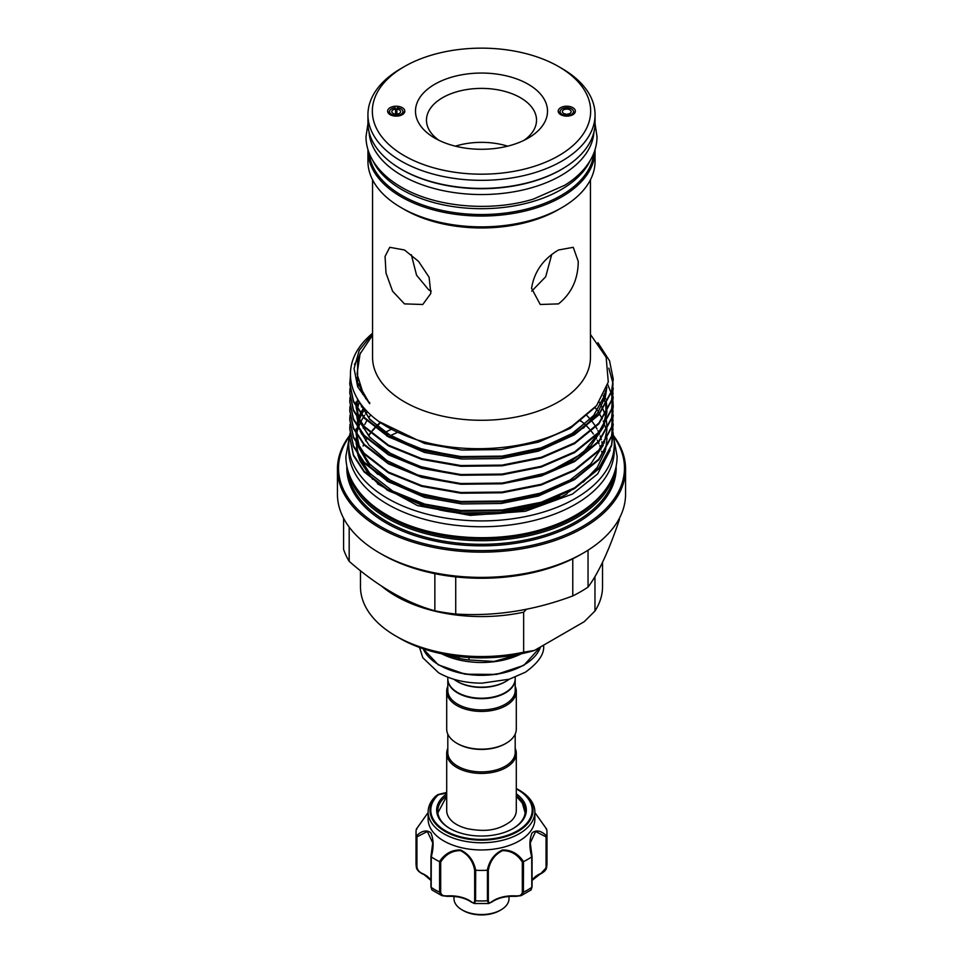 <?xml version="1.0" encoding="UTF-8"?>
<svg xmlns="http://www.w3.org/2000/svg" width="963" height="963" viewBox="0 0 963 963"><rect width="100%" height="100%" fill="white"/><g stroke="black" fill="none" stroke-linecap="round" stroke-linejoin="round"><path stroke-width="1.44" d="M395.576 109.108L395.227 107.796A6.705 3.864 0 0 0 389.75 110.625A6.705 3.864 0 0 0 389.521 111.624A6.705 3.864 0 0 0 396.226 115.488A6.705 3.864 0 0 0 402.919 111.624A6.705 3.864 0 0 0 402.703 110.625A6.705 3.864 0 0 0 397.213 107.796L396.876 109.108A4.406 2.54 180 0 1 400.62 111.624A4.406 2.54 180 0 1 396.226 114.164A4.406 2.54 180 0 1 391.821 111.624A4.406 2.54 180 0 1 395.576 109.108L395.576 114.128M402.703 110.625L403.666 112.719A7.704 4.442 180 0 1 403.882 113.405A7.704 4.442 180 0 0 402.967 111.72M396.876 114.128L396.876 109.108M389.473 111.72A7.704 4.442 180 0 0 388.558 113.405A7.704 4.442 180 0 1 388.775 112.719L389.75 110.625M566.124 116.114L566.124 114.128A4.406 2.54 180 0 1 562.38 111.624A4.406 2.54 180 0 1 566.774 109.084A4.406 2.54 180 0 1 571.179 111.624A4.406 2.54 180 0 1 567.424 114.128L567.773 115.452A6.705 3.864 0 0 0 573.479 111.624A6.705 3.864 0 0 0 573.25 110.625A6.705 3.864 0 0 0 566.774 107.748A6.705 3.864 0 0 0 560.297 110.625A6.705 3.864 0 0 0 560.081 111.624A6.705 3.864 0 0 0 565.787 115.452L565.75 116.09M560.033 111.72A7.704 4.442 180 0 0 559.118 113.405A7.704 4.442 180 0 1 559.334 112.719L560.297 110.625M573.25 110.625L574.225 112.719A7.704 4.442 180 0 1 574.442 113.405A7.704 4.442 180 0 0 573.527 111.72M567.424 114.128L567.424 116.114M566.124 114.128L565.787 115.452M567.797 116.09L567.773 115.452M590.138 160.628A112.515 64.954 180 0 1 401.944 189.675A112.515 64.954 180 0 1 372.862 160.628M593.846 153.081A112.515 64.954 180 0 1 521.741 210.235A112.515 64.954 180 0 1 401.944 195.513A112.515 64.954 180 0 1 369.154 153.081M565.233 167.141A112.515 64.954 180 0 1 401.944 169.681A112.515 64.954 180 0 1 397.767 167.141M593.93 132.063A112.515 64.954 180 0 1 522.572 190.06A112.515 64.954 180 0 1 401.944 175.519A112.515 64.954 180 0 1 369.07 132.063M453.994 896.445L453.994 898.648A27.506 15.877 0 0 0 462.047 909.879A27.506 15.877 0 0 0 466.453 911.949A27.506 15.877 0 0 0 500.953 909.879A27.506 15.877 0 0 0 509.006 898.648L509.006 896.445M500.953 909.879L499.785 910.553A25.857 14.927 180 0 1 467.356 912.503A25.857 14.927 180 0 1 463.215 910.553L462.047 909.879M516.3 793.825A44.84 25.893 180 0 1 513.207 828.457A44.84 25.893 180 0 1 464.347 834.078A44.84 25.893 180 0 1 449.793 828.457A44.84 25.893 180 0 1 446.7 793.825M512.81 828.686A43.744 25.255 0 0 0 525.244 811.051A43.744 25.255 0 0 0 516.3 795.751M437.864 794.644A51.484 29.733 180 0 0 461.795 837.882A51.484 29.733 180 0 0 524.305 826.94A51.484 29.733 180 0 0 517.913 789.395L516.3 788.504A51.484 29.733 180 0 1 517.913 789.395L519.238 790.166A53.362 30.816 180 0 1 534.862 811.953A53.362 30.816 180 0 1 461.072 840.422A53.362 30.816 180 0 1 428.138 811.953A53.362 30.816 180 0 1 435.577 796.257L439.116 794.656L437.864 794.644A1.095 0.758 47.3 0 1 438.514 794.619A50.714 29.275 0 0 0 462.096 837.208A50.714 29.275 0 0 0 524.065 826.061A50.714 29.275 0 0 0 516.3 788.866M428.138 811.953L428.138 819.14A53.362 30.816 0 0 0 461.072 847.609A53.362 30.816 0 0 0 534.862 819.14L534.862 811.953M416.341 829.119L428.138 812.519L416.293 829.263A65.472 37.798 0 0 0 416.028 832.622A65.472 37.798 0 0 0 416.293 835.98C421.806 830.648 426.657 829.6 430.858 832.826C433.687 839.387 433.832 847.404 431.28 856.865A65.472 37.798 0 0 0 439.501 861.608C444.762 853.7 451.767 849.811 460.531 849.98C468.728 853.892 473.784 860.657 475.686 870.263A65.472 37.798 0 0 0 487.314 870.263C489.228 860.645 494.272 853.88 502.445 849.98C511.233 849.823 518.263 853.7 523.499 861.608A65.472 37.798 0 0 0 531.72 856.865C529.181 847.392 529.313 839.399 532.118 832.863C536.331 829.6 541.194 830.636 546.707 835.98A65.472 37.798 0 0 0 546.972 832.622A65.472 37.798 0 0 0 546.707 829.263L534.862 812.555L546.659 829.119M516.3 753.331L516.3 810.521A34.8 20.091 180 0 1 511.136 821.042C496.427 832.092 482.15 831.31 467.813 828.794C460.808 827.024 455.487 824.448 451.864 821.042A34.8 20.091 180 0 1 446.7 810.521L446.7 753.331A34.8 20.091 0 0 0 468.187 771.893A34.8 20.091 0 0 0 506.105 767.535A34.8 20.091 0 0 0 516.3 753.331A34.8 20.091 0 0 0 515.193 748.323M447.807 734.083L447.807 752.428A33.693 19.453 0 0 0 468.608 770.412A33.693 19.453 0 0 0 505.334 766.187A33.693 19.453 0 0 0 515.193 752.428L515.193 734.083M447.807 748.323A34.8 20.091 0 0 0 446.7 753.331M515.193 678.987A33.693 19.453 180 0 1 515.193 679.204A33.693 19.453 180 0 1 505.334 692.963A33.693 19.453 180 0 1 468.608 697.188A33.693 19.453 180 0 1 447.807 679.204A33.693 19.453 180 0 1 447.807 678.987M515.193 679.204L515.193 690.435A33.693 19.453 180 0 1 505.334 704.194A33.693 19.453 180 0 1 468.608 708.419A33.693 19.453 180 0 1 447.807 690.435L447.807 679.204M515.193 686.33A34.8 20.091 180 0 1 516.3 691.338A34.8 20.091 180 0 1 506.105 705.542A34.8 20.091 180 0 1 468.187 709.9A34.8 20.091 180 0 1 446.7 691.338A34.8 20.091 180 0 1 447.807 686.33M516.3 691.338L516.3 729.075A34.8 20.091 180 0 1 506.105 743.28L506.105 743.28A34.8 20.091 180 0 1 456.895 743.28A34.8 20.091 180 0 1 446.7 729.075L446.7 691.338M505.334 743.725L506.105 743.28L505.334 743.725A33.693 19.453 180 0 1 457.666 743.725A33.693 19.453 180 0 1 457.293 743.508M457.87 692.626A33.151 19.14 180 0 0 458.063 692.746A33.151 19.14 180 0 0 504.937 692.746L505.334 692.517A33.693 19.453 0 0 0 515.193 678.759L515.193 677.194M457.293 681.515A33.693 19.453 0 0 0 457.666 681.732A33.693 19.453 0 0 0 505.334 681.732L506.105 681.286A34.8 20.091 0 0 0 509.198 679.24M523.655 652.18L534.393 650.47A115.536 66.7 180 0 1 399.801 638.325L395.913 636.086A121.037 69.878 0 0 0 523.655 652.18L523.655 612.191A121.037 69.878 180 0 1 395.913 596.097A121.037 69.878 180 0 1 381.565 586.118M360.463 570.734L360.463 586.672A121.037 69.878 0 0 0 395.913 636.086L399.801 638.325M395.576 109.433A7.704 4.442 180 0 1 396.876 109.433M390.147 107.663A8.583 4.959 180 0 1 400.247 106.797A8.583 4.959 180 0 1 404.653 112.105A8.583 4.959 180 0 1 402.293 114.681A8.583 4.959 180 0 1 393.711 115.909A8.583 4.959 180 0 1 387.788 112.105A8.583 4.959 180 0 1 390.147 107.663M572.853 114.681A8.583 4.959 180 0 1 564.258 115.909A8.583 4.959 180 0 1 558.347 112.105A8.583 4.959 180 0 1 560.707 107.663A8.583 4.959 180 0 1 570.806 106.797A8.583 4.959 180 0 1 575.212 112.105A8.583 4.959 180 0 1 572.853 114.681M528.181 138.118A66.026 38.123 180 0 1 434.819 138.118A66.026 38.123 180 0 1 434.819 84.214A66.026 38.123 180 0 1 528.181 84.214A66.026 38.123 180 0 1 528.181 138.118L528.181 138.118M523.944 140.369A55.023 31.767 0 0 0 536.523 120.158A55.023 31.767 0 0 0 502.554 90.811A55.023 31.767 0 0 0 442.595 97.696A55.023 31.767 0 0 0 426.477 120.158A55.023 31.767 0 0 0 439.056 140.369M401.198 68.409L404.316 66.603A109.156 63.016 -0 0 0 404.316 155.729A109.156 63.016 -0 0 0 558.684 155.729A109.156 63.016 -0 0 0 558.684 66.603A109.156 63.016 -0 0 0 404.316 66.603L401.198 68.409A113.562 65.556 180 0 0 367.938 114.766A113.562 65.556 180 0 0 438.045 175.338A113.562 65.556 180 0 0 561.802 161.122A113.562 65.556 180 0 0 595.062 114.766A113.562 65.556 180 0 0 561.802 68.409L558.684 66.603M572.768 558.793L572.768 595.928C533.875 610.494 494.862 616.537 455.728 614.033L455.728 576.897A140.297 81 -0 0 0 572.768 558.793A140.297 81 -0 0 0 580.701 554.544L583.373 553.015A144.065 83.179 -0 0 0 625.565 494.2L625.565 468.969A144.065 83.179 -0 0 0 613.383 435.505M569.915 428.535A144.065 83.179 -0 0 0 568.652 427.969M391.628 429.185A144.065 83.179 -0 0 0 385.068 432.411M396.744 432.724A140.297 81 -0 0 0 390.28 435.733M349.617 435.505A144.065 83.179 -0 0 0 337.435 468.969A144.065 83.179 -0 0 0 426.368 545.816A144.065 83.179 -0 0 0 583.373 527.784A144.065 83.179 -0 0 0 625.565 468.969M349.425 436.468A142.969 82.541 -0 0 0 402.065 536.704A142.969 82.541 -0 0 0 582.591 526.436A142.969 82.541 -0 0 0 613.575 436.468M349.376 474.952A133.58 77.124 -0 0 0 439.646 536.824A133.58 77.124 -0 0 0 575.958 518.118A133.58 77.124 -0 0 0 613.624 474.952M357.682 489.902A132.485 76.486 -0 0 0 575.176 516.77A132.485 76.486 -0 0 0 605.318 489.902M357.827 454.801L359.873 460.771L372.705 479.393M377.472 483.823L417.557 505.599L470.209 515.386L525.377 511.269L572.455 494.067L597.638 473.916L610.193 450.13M356.515 447.085L357.526 453.585M613.214 379.362L611.589 391.845L598.854 414.921L574.634 434.614L541.29 449.047L502.108 456.847L460.892 457.305L421.71 450.395L388.366 436.865L364.146 418.062L353.457 401.715L349.786 384.225L350.412 376.93M350.388 376.34L349.786 383.479L353.457 400.969L364.146 417.328L388.366 436.131L421.71 449.661L460.892 456.558L502.108 456.113L541.29 448.313L574.634 433.88L598.854 414.186L611.589 391.11L613.214 378.989L609.543 360.812L597.915 342.72M613.214 433.266L611.589 445.749L598.854 468.825L574.634 488.518L541.29 502.963L502.108 510.763L460.892 511.209L421.71 504.299L388.366 490.769L364.146 471.966L353.457 455.619L349.786 437.756M349.99 433.266L349.786 437.395L353.457 454.885L364.146 471.232L388.366 490.035L421.71 503.565L460.892 510.474L502.108 510.017L541.29 502.217L574.634 487.784L598.854 468.09L611.589 445.014L613.022 428.776M613.214 424.274L611.589 436.769L598.854 459.845L574.634 479.538L541.29 493.971L502.108 501.771L460.892 502.229L421.71 495.319L388.366 481.789L364.146 462.986L353.457 446.627L349.786 429.137L350.026 424.647M349.99 424.274L349.786 428.403L353.457 445.893L364.146 462.252L388.366 481.043L421.71 494.585L460.892 501.482L502.108 501.037L541.29 493.237L574.634 478.804L598.854 459.11L611.589 436.034L613.022 419.784M613.214 415.294L611.589 427.777L598.854 450.853L574.634 470.558L541.29 484.991L502.108 492.791L460.892 493.237L421.71 486.339L388.366 472.797L364.146 454.006L353.457 437.647L349.786 419.784M349.99 415.294L349.786 419.423L353.457 436.913L364.146 453.26L388.366 472.063L421.71 485.605L460.892 492.502L502.108 492.057L541.29 484.257L574.634 469.824L598.854 450.118L611.589 427.042L613.022 410.804M607.701 384.49L611.096 392.832M611.204 393.205L612.251 397.322M612.324 397.695L612.95 401.824M612.986 402.185L613.214 406.675L611.589 418.797L598.854 441.873L574.634 461.566L541.29 475.999L502.108 483.799L460.892 484.257L421.71 477.347L388.366 463.817L364.146 445.014L353.457 428.667L349.786 410.804M349.99 406.314L349.786 410.443L353.457 427.921L364.146 444.28L388.366 463.083L421.71 476.613L460.892 483.522L502.108 483.065L541.29 475.265L574.634 460.832L598.854 441.138L611.589 418.062L613.022 401.824M613.214 397.322L611.589 409.817L598.854 432.893L574.634 452.586L541.29 467.019L502.108 474.819L460.892 475.265L421.71 468.367L388.366 454.837L364.146 436.034L353.457 419.675L349.786 401.824M349.99 397.322L349.786 401.451L353.457 418.941L364.146 435.3L388.366 454.091L421.71 467.633L460.892 474.53L502.108 474.085L541.29 466.285L574.634 451.852L598.854 432.146L611.589 409.07L613.022 392.832M613.214 388.342L611.589 400.825L598.854 423.901L574.634 443.606L541.29 458.039L502.108 465.839L460.892 466.285L421.71 459.387L388.366 445.845L364.146 427.054L353.457 410.695L349.786 392.832M349.99 388.342L349.786 392.471L353.457 409.961L364.146 426.308L388.366 445.111L421.71 458.641L460.892 465.55L502.108 465.105L541.29 457.293L574.634 442.86L598.854 423.166L611.589 400.09L613.022 383.852M612.986 383.479L608.845 368.167M362.16 405.832L361.366 406.819M354.444 364.544L358.549 357.466M372.561 179.816L372.561 357.393A108.939 62.896 -0 0 0 439.814 415.498A108.939 62.896 -0 0 0 558.528 401.86A108.939 62.896 -0 0 0 590.439 357.393L590.439 179.816M590.439 334.438L606.16 357.285L608.279 381.986L596.566 405.64L572.371 425.839C528.819 452.887 450.913 456.438 401.186 433.783C350.267 412.453 334.992 368.865 367.649 337.748A131.714 76.041 -0 0 1 372.561 333.246M372.561 333.68L359.211 350.376L354.071 368.504L357.658 386.729L369.696 403.702L362.738 392.097L357.056 373.993L360.054 353.915L372.561 335.16M367.95 149.638A113.562 65.556 -0 0 0 367.938 150.481L367.938 161.303A113.562 65.556 -0 0 0 401.198 207.659L404.472 209.549A108.939 62.896 -0 0 0 558.528 209.549L561.802 207.659A113.562 65.556 -0 0 0 595.062 161.303L595.062 150.481A113.562 65.556 -0 0 0 595.05 149.638M578.245 261.37L573.25 247.31L558.528 249.983C543.156 259.071 534.164 271.855 531.564 288.322L540.231 304.489L558.528 303.887C571.541 293.402 578.113 279.234 578.245 261.37M367.938 150.481A113.562 65.556 -0 0 0 438.045 211.053A113.562 65.556 -0 0 0 561.802 196.837A113.562 65.556 -0 0 0 595.062 150.481M367.938 114.766L367.938 122.855A113.562 65.556 -0 0 0 438.045 183.415A113.562 65.556 -0 0 0 561.802 169.211A113.562 65.556 -0 0 0 595.062 122.855L595.062 114.766M619.414 518.25L619.414 519.539C608.989 550.547 598.529 573.069 588.044 587.105A140.297 81 180 0 1 580.701 591.691A140.297 81 180 0 1 572.768 595.928M567.207 492.851A121.206 69.974 -0 0 0 570.505 490.865M586.852 415.51A121.206 69.974 180 0 1 590.283 419.254M591.426 420.626A121.206 69.974 180 0 1 591.932 421.264M592.257 421.698A121.206 69.974 180 0 1 595.676 426.633M595.953 427.078A121.206 69.974 180 0 1 597.048 428.98M597.879 430.557A121.206 69.974 180 0 1 598.721 432.315M598.938 432.796A121.206 69.974 180 0 1 599.492 434.108M600.178 435.89A121.206 69.974 180 0 1 601.02 438.502M601.177 439.044A121.206 69.974 180 0 1 601.345 439.646M601.839 441.788A121.206 69.974 180 0 1 602.453 445.604M613.202 434.614A132.762 76.643 180 0 1 614.262 444.268A132.762 76.643 180 0 1 532.298 515.085A132.762 76.643 180 0 1 387.632 498.461A132.762 76.643 180 0 1 348.738 444.268A132.762 76.643 180 0 1 349.918 434.096M614.262 444.268L614.262 450.106A132.762 76.643 180 0 1 532.298 520.923A132.762 76.643 180 0 1 387.632 504.299A132.762 76.643 180 0 1 348.738 450.106L348.738 444.268M531.732 291.127L545.696 276.754L551.679 254.701M411.321 254.701L416.582 275.237L428.728 289.875L431.268 291.127M404.472 249.983L389.75 247.31L385.068 256.423L385.994 273.047L392.579 291.187L404.472 303.887L422.769 304.489L430.834 293.438L429.101 277.248L418.556 261.394L404.472 249.983M455.355 146.171A55.023 31.767 180 0 1 507.645 146.171M567.207 493.742A121.206 69.974 180 0 1 439.104 509.824M370.779 414.897A121.206 69.974 -0 0 0 368.648 417.846M366.759 420.819A121.206 69.974 -0 0 0 364.784 424.49M363.797 426.669A121.206 69.974 -0 0 0 363.195 428.162M361.619 433.073A121.206 69.974 -0 0 0 361.414 433.88M507.995 511.654A121.206 69.974 -0 0 0 559.985 496.691M343.586 518.25L343.586 549.295A140.297 81 180 0 0 349.184 561.345L349.184 527.098M588.044 587.105L588.044 550.174M337.435 468.969L337.435 494.2A144.065 83.179 -0 0 0 379.627 553.015L382.299 554.544A140.297 81 -0 0 0 434.855 573.671L434.855 610.807C406.338 602.898 377.785 586.407 349.184 561.345M455.728 614.033A140.297 81 180 0 1 434.855 610.807M401.198 207.659A113.562 65.556 -0 0 0 561.802 207.659L558.528 209.549M379.627 553.015A144.065 83.179 -0 0 0 583.373 553.015L580.701 554.544M434.855 573.671A140.297 81 -0 0 0 455.728 576.897M534.393 650.47L584.216 621.701L594.965 610.999A121.037 69.878 0 0 0 602.537 586.672L602.537 562.332M594.965 576.596L594.965 610.999M526.448 609.29L523.655 612.191M447.807 677.194L447.807 678.759A33.693 19.453 0 0 0 457.666 692.517A33.693 19.453 0 0 0 505.334 692.517L504.937 692.746M453.802 679.24A34.8 20.091 0 0 0 456.895 681.286A34.8 20.091 0 0 0 506.105 681.286L505.334 681.732M441.716 653.793A60.103 34.704 0 0 0 521.284 653.793M441.957 653.841L459.038 658.427A67.807 39.146 0 0 0 468.957 659.956L494.067 661.461L519.647 654.13M459.038 656.597L459.038 658.427M468.957 659.956L468.957 657.476M446.7 792.718A17.611 10.16 180 0 1 439.272 794.391L438.514 794.619M471.87 902.126A1.095 0.698 -54.5 0 1 471.088 901.597C473.339 903.45 474.53 903.065 474.663 900.441L474.663 870.191C472.929 860.982 468.174 854.458 460.41 850.606C452.116 850.63 445.532 854.446 440.681 862.066L439.501 861.608M431.28 856.865L431.195 887.356L431.93 889.944L441.861 895.65L439.597 892.207L439.597 861.668M430.943 880.423L423.407 874.067C419.447 872.719 417.075 870.227 416.293 866.592L416.293 835.98M416.293 866.592A65.472 37.798 0 0 1 416.028 863.161L416.293 866.592A1.095 0.638 0 0 0 416.943 867.109C417.617 870.203 419.543 872.394 422.721 873.67A26.964 15.564 180 0 1 430.943 880.206M416.293 829.263L416.943 828.962M546.707 835.98L546.647 867.29L540.797 873.561M546.057 828.962L546.707 829.263M523.499 861.608L523.403 892.207L521.139 895.65L515.699 895.903C519.539 896.312 521.741 895.109 522.319 892.316L522.319 862.066C517.468 854.422 510.859 850.618 502.517 850.63C494.801 854.482 490.083 860.994 488.337 870.191L487.314 870.263M491.13 902.126A1.095 0.698 -125.5 0 0 491.696 902.09C497.943 897.865 505.96 895.963 515.747 896.372L521.139 895.65L531.07 889.944L531.805 887.356L531.72 856.865M488.337 870.191L488.337 900.441C488.47 903.065 489.661 903.45 491.912 901.597A1.095 0.698 -125.5 0 1 491.696 902.09L488.674 903.511L487.434 900.802L487.434 870.275M475.686 870.263L475.566 900.802L474.326 903.511L488.674 903.511M440.681 862.066L440.681 892.316C441.259 895.109 443.462 896.312 447.301 895.903A26.964 15.564 180 0 1 471.088 901.597M474.326 903.511L471.304 902.09C465.057 897.865 457.04 895.963 447.253 896.372L441.861 895.65L447.301 895.903M539.593 874.067L540.279 873.67C543.457 872.394 545.383 870.215 546.057 867.109L546.057 836.859L535.621 831.514L530.276 842.902L531.805 856.817M431.195 856.817L432.724 842.89L427.367 831.514L416.943 836.859L416.293 836.053M446.7 795.751A43.744 25.255 0 0 0 437.756 811.051A43.744 25.255 0 0 0 450.19 828.686M522.319 862.066L523.403 861.668M546.057 836.859L546.707 836.053M416.353 867.302C416.666 869.709 418.857 872.009 422.95 874.175L422.721 873.67M474.663 870.191L475.566 870.275M423.178 648.749A60.103 34.704 0 0 0 465.43 673.787A60.103 34.704 0 0 0 524.004 664.891A60.103 34.704 0 0 0 540.52 646.931M346.849 466.236A134.688 77.762 -0 0 0 428.499 539.557A134.688 77.762 -0 0 0 576.741 523.053A134.688 77.762 -0 0 0 616.151 466.236M348.1 471.22A133.58 77.124 -0 0 0 433.639 539.184A133.58 77.124 -0 0 0 575.958 521.717A133.58 77.124 -0 0 0 614.9 471.22M380.277 422.396A121.206 69.974 -0 0 0 376.569 425.875M374.691 427.813A121.206 69.974 -0 0 0 372.151 430.702M370.261 433.109A121.206 69.974 -0 0 0 368.48 435.613M366.59 438.622A121.206 69.974 -0 0 0 365.471 440.657M363.677 444.485A121.206 69.974 -0 0 0 363.087 445.953M361.534 450.925A121.206 69.974 -0 0 0 361.342 451.695M601.755 452.129A121.206 69.974 -0 0 0 601.562 451.322M601.02 449.276A121.206 69.974 -0 0 0 600.792 448.517M600.623 447.988A121.206 69.974 -0 0 0 599.768 445.58M599.058 443.847A121.206 69.974 -0 0 0 598.396 442.402M598.167 441.921A121.206 69.974 -0 0 0 597.349 440.308M596.482 438.755A121.206 69.974 -0 0 0 595.278 436.757M594.99 436.311A121.206 69.974 -0 0 0 594.315 435.3M593.304 433.868A121.206 69.974 -0 0 0 591.438 431.424M589.464 429.089A121.206 69.974 -0 0 0 586.852 426.284M584.902 424.382A121.206 69.974 -0 0 0 580.484 420.506M367.36 411.646L365.615 413.909M364.64 415.294L363.641 416.774M363.376 417.196L362.69 418.303M362.509 418.616L360.631 422.095M360.415 422.54L358.609 426.826M357.959 428.764L357.417 430.678M356.202 437.756L356.069 442.186M356.105 442.968L358.549 455.138M359.163 456.775L369.732 473.278L392.796 491.166L424.551 504.034L453.645 509.764M363.701 407.698L360.631 413.103M360.415 413.56L358.609 417.846M357.959 419.784L357.417 421.698M357.068 423.106L356.888 423.961M356.202 428.776L356.069 433.194M356.105 433.988L358.549 446.158M359.163 447.783L369.732 464.298L392.796 482.186L424.551 495.054L453.645 500.784M504.612 500.772L540.05 493.2L570.204 479.935L590.837 463.841L603.404 445.002M604.078 443.281L606.846 430.473M606.895 429.654L606.582 421.975M606.497 421.385L606.233 419.784M605.655 417.039L605.197 415.33M605.053 414.824L604.836 414.126M604.547 413.259L603.115 409.492M602.91 409.034L600.996 405.134M600.804 404.773L599.251 402.125M504.612 482.8L540.05 475.228L570.204 461.963L590.837 445.869L603.404 427.03M604.078 425.309L606.846 412.513M606.895 411.683L606.582 404.015M606.497 403.413L606.233 401.812M605.655 399.079L604.836 396.154M604.547 395.287L604.114 394.048M356.202 401.824L356.069 406.242M356.105 407.036L358.549 419.206M359.163 420.831L369.732 437.346L392.796 455.222L424.551 468.102L453.645 473.832M357.405 376.786L356.828 379.362M358.26 400.403L369.732 419.374L392.796 437.262L424.551 450.13L453.645 455.86M504.612 455.848L540.05 448.276L570.204 435.011L593.268 416.233L605.402 394.228L606.594 388.137M359.873 460.771L369.732 475.614L377.905 483.39M386.644 489.782L424.551 506.369L461.879 512.918L501.121 512.472L538.449 505.021L574.056 488.867M583.313 482.126L597.265 467.38L605.161 451.334M605.522 449.998L606.943 439.284M606.943 438.55L606.931 437.756M605.414 427.44L604.836 425.441M604.186 423.515L603.175 420.951M602.26 418.917L599.612 414.03M599.347 413.609L598.3 411.959M597.349 410.575L595.014 407.469M357.574 445.4L369.732 466.634L377.905 474.41M386.644 480.802L424.551 497.39L461.879 503.938L501.121 503.493L538.449 496.041L574.056 479.875M386.644 435.878L424.551 452.466L461.879 459.014L501.121 458.569L538.449 451.117L574.056 434.951M583.313 428.21L597.554 413.055L605.402 396.563L606.883 387.295M379.446 421.746L424.551 443.474L461.879 450.034L501.121 449.577L538.449 442.125L570.204 428.366L595.134 407.325M360.571 352.663L357.598 360.427L357.598 382.624L369.696 403.702M523.222 665.337A59.008 34.066 180 0 1 439.393 665.108M431.015 856.709L431.015 886.73A1.095 0.638 0 0 0 431.195 887.356A65.472 37.798 0 0 0 439.597 892.207A1.095 0.638 0 0 0 440.681 892.316M546.057 867.109A1.095 0.638 0 0 0 546.707 866.592A65.472 37.798 0 0 0 546.972 863.161L546.647 867.29C546.238 869.962 544.047 872.249 540.05 874.175L532.058 880.423M522.319 892.316A1.095 0.638 0 0 0 523.403 892.207A65.472 37.798 0 0 0 531.805 887.356A1.095 0.638 0 0 0 532.058 886.947L532.058 886.947A1.095 0.638 0 0 0 531.985 886.73L531.985 856.709M474.663 900.441A1.095 0.638 0 0 0 475.566 900.802A65.472 37.798 0 0 0 487.434 900.802A1.095 0.638 0 0 0 488.337 900.441M491.912 901.597A26.964 15.564 180 0 1 515.699 895.903M532.058 880.206A26.964 15.564 180 0 1 540.279 873.67M416.943 836.859L416.943 867.109M431.93 889.944L430.943 886.947L430.943 856.589L432.724 842.89M367.95 123.697L365.988 136.662C366.024 144.149 367.878 151.372 371.562 158.317C377.701 169.632 387.62 179.226 401.318 187.123C435.408 207.298 491.01 212.185 533.49 199.052L564.908 185.185C576.981 177.649 585.829 168.694 591.438 158.317C595.122 151.372 596.976 144.149 597.012 136.662L595.05 123.685M349.112 438.538L345.886 456.39C345.91 465.045 348.064 473.387 352.326 481.452C359.464 494.597 371.056 505.804 387.09 515.061C427.139 538.786 492.755 544.564 542.759 529.096C556.602 524.931 568.916 519.502 579.678 512.785C593.822 503.962 604.15 493.513 610.674 481.452C614.936 473.387 617.09 465.045 617.114 456.39L613.888 438.538M419.543 647.461L422.793 657.705L438.634 672.824C450.865 679.661 465.31 683.104 481.957 683.152L509.258 679.228L525.425 672.198C538.666 662.592 544.709 653.612 543.565 645.246L543.565 645.174M516.3 796.257L522.307 803.07L525.124 812.844M540.568 646.907L523.776 665.397L496.523 674.413L465.177 674.208L438.273 664.831L423.106 648.725M380.662 422.685L375.546 427.464M374.98 428.054L372.392 430.93M370.466 433.302L368.648 435.806M366.734 438.767L365.579 440.813M363.761 444.581L363.147 446.062M361.57 450.973L361.366 451.755M613.214 379.723L613.214 378.989M613.214 433.627L613.214 432.893M613.214 424.647L613.214 423.913M613.214 415.667L613.214 414.933M613.214 406.675L613.214 405.941M613.214 397.695L613.214 396.961M613.214 388.715L613.214 387.969M349.786 438.129L349.786 437.383M349.786 429.137L349.786 428.403M349.786 420.157L349.786 419.423M349.786 411.177L349.786 410.431M349.786 402.185L349.786 401.451M349.786 393.205L349.786 392.471M349.786 384.213L349.786 383.479M580.689 421.313L580.063 420.807M369.756 402.462L369.178 403.124M364.772 408.914L361.594 414.331M361.366 414.776L359.151 420.073M358.982 420.566L357.466 426.537M357.369 427.127L356.912 434.626M356.948 435.42L359.572 447.614M360.21 449.227L369.623 463.901L386.957 478.587L417.701 492.948L455.114 500.941M366.253 397.803L365.615 398.694M363.34 393.181L362.69 394.3M359.223 401.872L357.466 408.577M357.369 409.155L356.912 416.654M356.948 417.448L359.572 429.642M360.21 431.268L369.034 445.255L387.042 460.675L417.761 475L455.114 482.981M503.107 482.969L547.742 472.556L582.326 453.501L602.308 428.571M603.019 426.85L605.992 414.006M606.052 413.175L605.763 405.411M605.691 404.809L603.332 395.564M360.993 388.583L360.367 389.979M357.526 399.236L356.912 407.674M356.948 408.468L359.572 420.662M360.21 422.276L369.636 436.973L387.006 451.659L417.701 465.984L455.03 473.989M359.199 383.996L358.609 385.778M357.911 379.422L357.417 381.938M359.307 401.992L369.527 418.881L386.753 433.531L417.593 447.988L455.15 456.029M503.107 456.005L541.712 447.723L573.792 432.712L593.714 415.402L604.427 395.721L605.51 390.99M457.666 681.732L456.895 681.286M457.666 743.725L456.895 743.28M446.7 796.257L437.876 812.844M416.028 863.161L416.028 832.622M546.972 863.161L546.972 832.622M446.7 792.429L437.924 794.583L435.685 796.172M531.07 889.944L532.058 886.947L532.058 856.589L530.276 842.902"/></g></svg>

